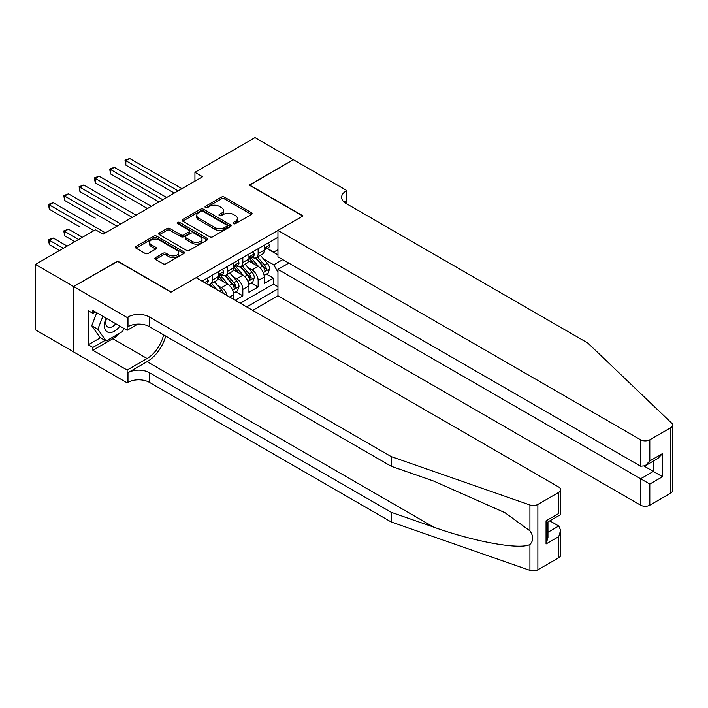 <?xml version="1.0" encoding="UTF-8"?>
<svg xmlns="http://www.w3.org/2000/svg" width="708" height="708" viewBox="0 0 708 708"><rect width="100%" height="100%" fill="white"/><g stroke="black" fill="none" stroke-linecap="round" stroke-linejoin="round"><path stroke-width="1.06" d="M233.383 223.675A1.487 0.858 0 0 0 235.49 223.675L251.446 214.462A2.124 1.23 0 0 0 252.075 213.595A2.124 1.23 0 0 0 251.446 212.727L224.409 197.116A2.124 1.23 0 0 0 221.409 197.116L205.444 206.329A1.487 0.858 0 0 0 205.01 206.94A1.487 0.858 0 0 0 205.444 207.541A1.487 0.858 0 0 0 207.55 207.541L209.612 206.347A6.797 3.921 0 0 1 219.232 206.347L221.48 207.648A6.797 3.921 0 0 1 223.471 210.426A6.797 3.921 0 0 1 221.48 213.205L219.418 214.391A1.487 0.858 0 0 0 218.984 215.002A1.487 0.858 0 0 0 219.418 215.604A1.487 0.858 0 0 0 221.516 215.604L223.586 214.418A6.797 3.921 0 0 1 233.197 214.418L235.454 215.719A6.797 3.921 0 0 1 237.446 218.489A6.797 3.921 0 0 1 235.454 221.268L233.383 222.462A1.487 0.858 0 0 0 232.95 223.064A1.487 0.858 0 0 0 233.383 223.675L233.383 222.462M155.468 257.65A2.124 1.23 0 0 0 154.84 258.517A2.124 1.23 0 0 0 155.468 259.385L163.052 263.757A2.124 1.23 0 0 0 166.053 263.757L183.779 253.526A2.124 1.23 0 0 0 184.399 252.659A2.124 1.23 0 0 0 183.779 251.791L156.742 236.18A2.124 1.23 0 0 0 153.742 236.18L136.016 246.419A2.124 1.23 0 0 0 135.387 247.287A2.124 1.23 0 0 0 136.016 248.154L145.175 253.437A2.124 1.23 0 0 0 148.184 253.437L155.769 249.057A2.124 1.23 0 0 0 156.388 248.189A2.124 1.23 0 0 0 155.769 247.322L151.22 244.703A5.682 3.283 0 0 1 149.556 242.384A5.682 3.283 0 0 1 153.07 239.348A5.682 3.283 0 0 1 159.256 240.065L177.062 250.34A5.682 3.283 0 0 1 178.726 252.659A5.682 3.283 0 0 1 175.212 255.694A5.682 3.283 0 0 1 169.017 254.977L166.053 253.269A2.124 1.23 0 0 0 163.052 253.269L155.468 257.65L155.468 259.385M117.652 261.376L73.659 286.51L35.4 264.42L35.4 329.804L73.579 351.841M117.652 261.11L171.212 292.032L302.82 216.046L249.26 185.124L293.254 159.725L254.995 137.635L194.93 172.318L194.93 181.151M35.4 264.42L95.465 229.746L103.111 234.162L202.585 176.734L194.93 172.318M209.763 236.791A2.124 1.23 0 0 0 212.772 236.791L230.498 226.56A2.124 1.23 0 0 0 231.118 225.693A2.124 1.23 0 0 0 230.498 224.825L203.453 209.214A2.124 1.23 0 0 0 200.453 209.214L182.726 219.445A2.124 1.23 0 0 0 182.106 220.312A2.124 1.23 0 0 0 182.726 221.179L209.763 236.791M178.142 223.993A1.487 0.858 0 0 1 179.646 224.206L179.646 222.436L207.134 238.304A2.124 1.23 0 0 1 207.763 239.171A2.124 1.23 0 0 1 207.134 240.039L189.417 250.278A2.124 1.23 0 0 1 186.408 250.278L159.371 234.667L159.371 232.932A2.124 1.23 0 0 0 158.751 233.799A2.124 1.23 0 0 0 159.371 234.667M159.371 232.932L166.955 228.551A2.124 1.23 0 0 1 169.964 228.551L180.929 234.879A2.124 1.23 0 0 0 183.93 234.879L188.965 231.976A2.124 1.23 0 0 0 189.585 231.109A2.124 1.23 0 0 0 188.965 230.242L177.549 223.648A1.487 0.858 0 0 1 177.106 223.047A1.487 0.858 0 0 1 178.027 222.25A1.487 0.858 0 0 1 179.646 222.436M235.18 300.245L242.826 295.829L235.87 291.811M232.87 276.562L236.711 278.775A8.655 5 60 0 1 242.826 289.377L248.951 285.846L248.951 292.298L258.137 286.997L258.137 280.545A8.655 5 -120 0 0 252.013 269.943L248.172 267.721M251.172 282.979L258.137 286.997M233.649 299.36L233.649 294.678A8.655 5 -120 0 0 227.525 284.076L218.064 278.616M227.171 295.625A8.655 5 60 0 0 221.409 287.616L217.568 285.395M248.951 285.846A8.655 5 -120 0 0 242.826 275.244L233.366 269.783M252.703 310.361L277.952 295.785L640.625 505.176L640.625 478.758L653.334 471.422L653.334 461.076M246.729 306.918L277.952 288.891M277.952 237.295L202.046 281.12M221.33 274.846L221.409 274.89A8.655 5 60 0 0 225.737 275.324L231.852 271.784A8.655 5 -120 0 0 233.649 267.819L233.649 262.872M236.631 266.013L236.711 266.058A8.655 5 60 0 0 241.039 266.482L247.163 262.951A8.655 5 -120 0 0 248.951 258.986L248.951 254.039M240.304 303.21L273.438 284.076L273.438 278.156L264.252 283.457L264.252 277.014A8.655 5 -120 0 0 258.137 266.412L248.667 260.942M251.933 257.172L252.013 257.216A8.655 5 -120 0 0 256.34 257.65A8.655 5 -120 0 0 258.137 253.685L258.137 248.738M256.34 257.65L262.464 254.119A8.655 5 -120 0 0 264.252 250.154L264.252 245.207M203.046 281.696L203.046 280.545M212.223 275.244L212.223 280.191A8.655 5 60 0 1 210.435 284.156A8.655 5 60 0 1 207.763 284.421M210.435 284.156L216.551 280.625A8.655 5 -120 0 0 218.347 276.66L218.347 271.713M227.525 266.412L227.525 271.359A8.655 5 60 0 1 225.737 275.324M242.826 257.57L242.826 262.518A8.655 5 60 0 1 241.039 266.482M242.826 289.377L242.826 295.829M277.952 272.111L273.739 264.819L263.473 258.889M273.739 264.819L282.775 259.606M266.925 248.517L277.952 254.88M267.235 248.34L273.739 252.092L277.952 249.667M266.474 274.138L273.438 278.156M273.438 284.076L277.952 286.687M233.976 223.878L235.454 223.029A6.797 3.921 0 0 0 237.446 220.259L237.446 218.489M223.471 210.426L223.471 212.196A6.797 3.921 0 0 1 221.48 214.966L220.011 215.816M251.446 212.727L251.446 214.462L224.409 198.877A2.124 1.23 0 0 0 221.409 198.877L206.037 207.754M230.463 226.569L203.453 210.975A2.124 1.23 0 0 0 200.453 210.975L182.752 221.197M226.737 226.294A1.487 0.858 0 0 0 227.171 225.693A1.487 0.858 0 0 0 226.737 225.082L203.01 211.382A1.487 0.858 0 0 0 200.904 211.382L198.727 212.639A6.797 3.921 0 0 0 196.736 215.409A6.797 3.921 0 0 0 198.727 218.188L214.949 227.551A6.797 3.921 0 0 0 224.56 227.551L226.737 226.294L226.737 228.064A1.487 0.858 0 0 0 227.171 227.454L227.171 225.693M196.736 215.409L196.736 217.179A6.797 3.921 0 0 0 198.727 219.958L198.727 218.188M226.737 228.064L224.56 229.321A6.797 3.921 0 0 1 214.949 229.321L198.727 219.958M159.397 234.684L166.955 230.321L166.955 228.551M189.585 231.109L189.585 232.879A2.124 1.23 0 0 1 188.965 233.746L183.93 236.649A2.124 1.23 0 0 1 180.929 236.649L169.964 230.321A2.124 1.23 0 0 0 166.955 230.321M179.646 224.206L207.108 240.056M192.302 241.455A5.682 3.283 0 0 0 198.497 242.163A5.682 3.283 0 0 0 202.001 239.127A5.682 3.283 0 0 0 200.337 236.808L194.072 233.189A2.124 1.23 0 0 0 191.063 233.189L186.036 236.091A2.124 1.23 0 0 0 185.407 236.959A2.124 1.23 0 0 0 186.036 237.826L192.302 241.455L192.302 243.216A5.682 3.283 0 0 0 198.497 243.933A5.682 3.283 0 0 0 202.001 240.897L202.001 239.127M185.407 236.959L185.407 238.729A2.124 1.23 0 0 0 186.036 239.596L186.036 237.826M192.302 243.216L186.036 239.596M178.726 252.659L178.726 254.429A5.682 3.283 0 0 1 175.212 257.455A5.682 3.283 0 0 1 169.017 256.747L166.053 255.03A2.124 1.23 0 0 0 163.052 255.03L155.494 259.394M149.556 242.384L149.556 244.154A5.682 3.283 0 0 0 151.22 246.472L151.22 244.703M155.733 249.074L151.22 246.472M183.753 253.544L156.742 237.95A2.124 1.23 0 0 0 153.742 237.95L136.042 248.163L136.016 246.419M264.128 275.492L268.084 273.208L269.606 268.792A5.735 3.31 -120 0 0 267.376 263.411L260.385 255.314M258.986 266.969L250.995 257.721M254.438 264.279L249.8 258.907A13.744 7.938 -120 0 0 249.375 258.429M125.838 200.453L95.235 182.788L95.235 178.372L99.058 176.159L151.317 206.329M255.561 257.96L262.633 266.146A5.735 3.31 60 0 1 264.677 270.102C265.535 271.252 266.155 270.899 266.518 269.04A5.735 3.31 -120 0 0 264.465 265.084L257.473 256.995M255.977 257.827L263.58 266.624A2.92 1.69 60 0 1 264.314 267.766L266.518 269.04M264.677 270.102L265.093 270.775M268.305 242.862L269.606 245.118A5.735 3.31 60 0 1 268.421 247.65L265.518 249.331A5.735 3.31 -120 0 0 266.518 248.012L266.394 247.499M178.097 190.868L125.838 160.698L129.661 158.486L181.921 188.664M264.447 249.597L264.465 249.597A5.735 3.31 -120 0 0 265.518 249.331M265.774 247.588L266.518 248.012C266.155 247.145 265.544 247.499 264.677 249.074A5.735 3.31 60 0 1 264.252 249.889M174.274 193.08L125.838 165.114L125.838 160.698L124.997 160.212L129.661 158.486M125.838 165.114L124.997 160.212M106.085 318.131A14.063 8.124 120 0 0 109.386 332.548A14.063 8.124 120 0 0 119.882 326.096M106.563 318.405A9.629 5.558 120 0 0 107.74 327.025A9.629 5.558 120 0 0 109.147 327.459A9.629 5.558 120 0 0 115.785 323.733M123.829 328.37L122.626 331.477L106.103 341.017L99.978 337.486L91.721 325.733L96.757 312.741M106.103 341.017L97.837 329.264L102.881 316.281M91.721 325.733L97.837 329.264M288.82 263.093L277.952 269.367L649.811 484.06L649.811 505.176L670.697 493.113L670.697 427.738A6.496 3.752 0 0 0 672.6 425.083A6.496 3.752 0 0 0 671.662 423.145L587.835 343.053L346.044 203.462A15.151 8.744 180 0 1 341.61 197.275A15.151 8.744 180 0 1 346.044 191.089L346.893 190.602L293.333 159.681L249.49 185.257M277.952 269.367L277.952 295.785M249.49 184.992L303.051 215.913L277.952 230.41L640.625 439.792A6.496 3.752 0 0 0 649.811 439.792L670.697 427.738M346.893 190.602L346.893 203.417L346.433 203.683M277.952 230.41L277.952 256.827L640.625 466.209L640.625 439.792M672.6 425.083L672.6 490.467A6.496 3.752 180 0 1 670.697 493.113M649.811 505.176A6.496 3.752 180 0 1 640.625 505.176M344.141 202.107A15.151 8.744 180 0 1 346.044 200.762L346.044 191.089M644.298 466.209L662.511 476.723L649.811 484.06M649.811 439.792L649.811 460.908L645.218 465.758L640.625 466.209M649.811 460.908L662.511 453.58L657.918 458.421L645.218 465.758M558.754 557.745L558.754 536.629L560.656 530.23L560.656 555.09A6.496 3.752 180 0 1 558.754 557.745L537.868 569.807A6.496 3.752 180 0 1 529.92 570.365L391.188 521.964L391.188 512.291L149.406 372.691A15.151 8.744 -0 0 0 127.98 372.691L147.114 361.655A28.187 16.275 120 0 0 165.734 336.088M391.188 512.291L433.73 527.133C474.387 541.779 519.814 549.992 529.92 544.505C533.602 540.735 533.602 536.177 529.92 530.832L504.963 512.689L433.73 481.095L391.188 466.253L149.406 326.662A15.151 8.744 -0 0 0 127.98 326.662L127.98 316.989L127.139 317.476L73.579 286.554L117.422 261.243L170.982 292.165L196.081 277.678L558.754 487.06A6.496 3.752 -0 0 1 560.656 489.715A6.496 3.752 -0 0 1 558.754 492.361L537.868 504.423L537.868 569.807M391.188 521.964L149.406 382.373A15.151 8.744 -0 0 0 127.98 382.373L127.139 382.851L73.579 351.929L73.579 286.554M391.188 466.253L391.188 456.58L149.406 316.989A15.151 8.744 -0 0 0 127.98 316.989M529.92 530.832L529.92 504.981L391.188 456.58M119.581 333.238A24.346 14.054 -60 0 1 112.829 338.725L92.863 350.256L92.863 347.424L105.032 340.398M95.315 311.909L92.863 313.325L88.27 310.67L88.27 344.778L92.863 347.424M92.863 313.325L92.863 310.493L127.139 330.282L127.139 317.476M127.139 382.851L127.139 370.045L147.114 358.514A24.346 14.054 120 0 0 163.592 334.857M92.863 350.256L127.139 370.045M549.797 520.849L558.754 526.026L560.656 530.23M137.83 324.114L127.139 330.282M529.92 504.981A6.496 3.752 -0 0 0 537.868 504.423M88.27 344.778L100.439 337.751M558.754 536.629L546.054 543.965L547.957 537.567L547.957 521.911L560.656 514.574L560.656 489.715M546.054 543.965L546.054 520.814C548.532 522.247 548.532 522.247 546.054 520.814L558.754 513.477C561.232 514.911 561.232 514.911 558.754 513.477L558.754 492.361M248.827 284.333L252.774 282.049L254.305 277.633A5.735 3.31 -120 0 0 252.075 272.244L245.083 264.146M243.685 275.801L235.693 266.553M239.136 273.111L234.498 267.739A13.744 7.938 -120 0 0 234.074 267.261M110.537 209.294L79.933 191.62L79.933 187.204L83.756 184.992L136.016 215.161M240.26 266.792L247.331 274.987A5.735 3.31 60 0 1 249.375 278.934C250.234 280.085 250.844 279.731 251.207 277.872A5.735 3.31 -120 0 0 249.163 273.925L242.171 265.827M240.676 266.659L248.269 275.456A2.92 1.69 60 0 1 249.012 276.607L251.207 277.872M249.375 278.934L249.791 279.616M233.516 293.165L237.472 290.882L239.003 286.466A5.735 3.31 -120 0 0 236.773 281.076L229.781 272.987M228.374 284.643L220.383 275.385M223.834 281.943L219.197 276.571A13.744 7.938 -120 0 0 218.763 276.093M95.235 218.126L64.632 200.453L64.632 196.036L68.455 193.833L120.714 224.002M224.958 275.633L232.029 283.82A5.735 3.31 60 0 1 234.074 287.767C234.932 288.926 235.543 288.572 235.906 286.705A5.735 3.31 -120 0 0 233.861 282.757L226.87 274.66M225.374 275.5L232.967 284.297A2.92 1.69 60 0 1 233.702 285.439L235.906 286.705M234.074 287.767L234.49 288.448M223.401 293.448A5.735 3.31 -120 0 0 221.471 289.917L214.48 281.819M79.933 226.958L49.33 209.294L49.33 204.869L53.153 202.665L105.412 232.835M216.94 289.714L211.568 283.501M210.064 284.333L212.506 287.156M209.648 284.466L211.453 286.545M82.455 237.251L68.455 229.171L64.632 231.374L64.632 235.799L74.8 241.667M64.632 235.799L63.791 230.896L78.632 239.463M63.791 230.896L68.455 229.171M253.004 251.694L254.305 253.951A5.735 3.31 60 0 1 253.119 256.491L250.216 258.163A5.735 3.31 -120 0 0 251.207 256.845L251.092 256.34M162.796 199.7L110.537 169.531L114.36 167.327L166.619 197.497M249.145 258.438L249.163 258.438A5.735 3.31 -120 0 0 250.216 258.163M250.473 256.42L251.207 256.845C250.853 255.986 250.234 256.331 249.375 257.907A5.735 3.31 60 0 1 248.951 258.721M158.973 201.913L110.537 173.947L110.537 169.531L109.696 169.044L114.36 167.327M110.537 173.947L109.696 169.044M237.702 260.535L239.003 262.783A5.735 3.31 60 0 1 237.817 265.323L234.906 267.005A5.735 3.31 -120 0 0 235.906 265.677L235.791 265.173M147.494 208.541L94.394 177.885L99.058 176.159M233.844 267.27L233.861 267.27A5.735 3.31 -120 0 0 234.906 267.005M235.171 265.252L235.906 265.677C235.543 264.819 234.932 265.173 234.074 266.739A5.735 3.31 60 0 1 233.649 267.553M95.235 182.788L94.394 177.885M222.401 269.367L223.701 271.624A5.735 3.31 60 0 1 222.516 274.155L219.604 275.837A5.735 3.31 -120 0 0 220.604 274.518L220.48 274.005M132.192 217.374L79.092 186.717L83.756 184.992M218.533 276.102L218.56 276.102A5.735 3.31 -120 0 0 219.604 275.837M219.861 274.084L220.604 274.518C220.241 273.651 219.63 274.005 218.772 275.58A5.735 3.31 60 0 1 218.347 276.394M79.933 191.62L79.092 186.717M207.099 278.2L208.4 280.457A5.735 3.31 60 0 1 207.214 282.996L206.249 283.545M116.891 226.206L63.791 195.55L68.455 193.833M64.632 200.453L63.791 195.55M67.154 246.092L53.153 238.003L49.33 240.216L49.33 244.632L59.499 250.508M49.33 244.632L48.48 239.729L63.331 248.296M48.48 239.729L53.153 238.003M93.934 230.631L48.48 204.391L53.153 202.665M49.33 209.294L48.48 204.391M221.409 287.616L227.525 284.076M236.711 278.775L242.826 275.244M252.013 269.943L258.137 266.412M258.137 253.685L264.252 250.154M212.223 280.191L218.347 276.66M227.525 271.359L233.649 267.819M242.826 262.518L248.951 258.986M258.137 280.545L264.252 277.014M229.596 297.024L233.649 294.678M235.454 223.029L235.454 221.268M219.418 215.604L219.418 214.391M221.48 214.966L221.48 213.205M205.444 207.541L205.444 206.329M221.409 198.877L221.409 197.116M224.409 198.877L224.409 197.116M182.726 221.179L182.726 219.445M200.453 210.975L200.453 209.214M203.453 210.975L203.453 209.214M230.498 226.56L230.498 224.825M214.949 229.321L214.949 227.551M224.56 229.321L224.56 227.551M169.964 230.321L169.964 228.551M180.929 236.649L180.929 234.879M183.93 236.649L183.93 234.879M188.965 233.746L188.965 231.976M207.134 240.039L207.134 238.304M163.052 255.03L163.052 253.269M166.053 255.03L166.053 253.269M169.017 256.747L169.017 254.977M155.769 249.057L155.769 247.322M153.742 237.95L153.742 236.18M156.742 237.95L156.742 236.18M183.779 253.526L183.779 251.791M263.252 272.553L269.571 268.907M264.465 265.084L267.376 263.411M259.898 267.73L262.633 266.146M269.571 245.048L264.252 248.119M662.511 453.58L662.511 476.723M433.73 527.133L147.114 361.655M149.406 326.662L149.406 316.989M149.406 372.691L149.406 382.373M529.92 570.365L529.92 544.505M127.98 372.691L127.98 382.373M112.829 338.725L147.114 358.514M547.957 532.266L558.754 526.026M247.95 281.386L254.269 277.74M249.163 273.925L252.075 272.244M244.596 276.562L247.331 274.987M232.649 290.227L238.968 286.572M233.861 282.757L236.773 281.076M229.295 285.395L232.029 283.82M219.374 291.121L221.471 289.917M254.269 253.889L248.951 256.96M238.968 262.721L233.649 265.792M223.666 271.553L218.347 274.624M208.364 280.395L204.577 282.581"/></g></svg>
